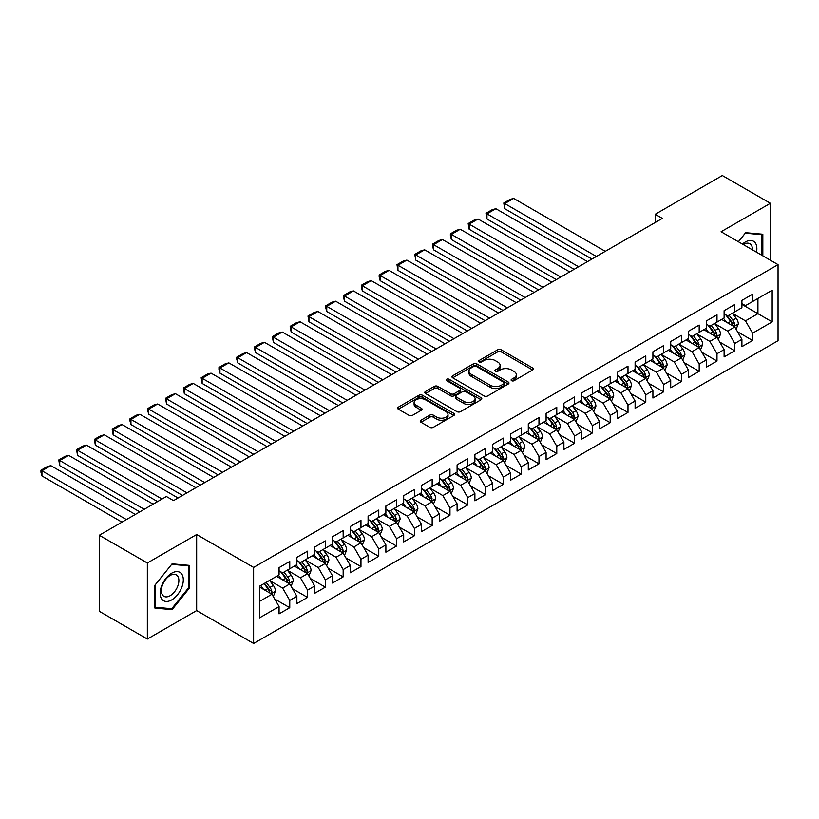 <?xml version="1.0" encoding="UTF-8"?>
<svg xmlns="http://www.w3.org/2000/svg" width="819" height="819" viewBox="0 0 819 819"><rect width="100%" height="100%" fill="white"/><g stroke="black" fill="none" stroke-linecap="round" stroke-linejoin="round"><path stroke-width="1.23" d="M511.619 380.702A1.73 1.003 0 0 0 514.056 380.702L532.626 369.983A2.467 1.423 0 0 0 533.353 368.97A2.467 1.423 0 0 0 532.626 367.966L501.177 349.805A2.467 1.423 0 0 0 497.676 349.805L479.115 360.524A1.73 1.003 0 0 0 478.603 361.23A1.73 1.003 0 0 0 479.115 361.937A1.73 1.003 0 0 0 481.562 361.937L483.968 360.555A7.903 4.566 0 0 1 495.147 360.555L497.768 362.059A7.903 4.566 0 0 1 500.081 365.294A7.903 4.566 0 0 1 497.768 368.519L495.362 369.912A1.73 1.003 0 0 0 494.86 370.608A1.73 1.003 0 0 0 495.362 371.314A1.73 1.003 0 0 0 497.809 371.314L500.214 369.932A7.903 4.566 0 0 1 511.394 369.932L514.015 371.447A7.903 4.566 0 0 1 516.328 374.672A7.903 4.566 0 0 1 514.015 377.897L511.619 379.289A1.73 1.003 0 0 0 511.107 379.996A1.73 1.003 0 0 0 511.619 380.702L511.619 379.289M420.976 420.219A2.467 1.423 0 0 0 420.249 421.232A2.467 1.423 0 0 0 420.976 422.235L429.791 427.334A2.467 1.423 0 0 0 433.292 427.334L453.91 415.428A2.467 1.423 0 0 0 454.637 414.424A2.467 1.423 0 0 0 453.91 413.411L422.461 395.249A2.467 1.423 0 0 0 418.959 395.249L398.341 407.156A2.467 1.423 0 0 0 397.624 408.169A2.467 1.423 0 0 0 398.341 409.172L408.998 415.325A2.467 1.423 0 0 0 412.5 415.325L421.324 410.237A2.467 1.423 0 0 0 422.041 409.224A2.467 1.423 0 0 0 421.324 408.22L416.032 405.17A6.613 3.819 0 0 1 414.097 402.467A6.613 3.819 0 0 1 418.181 398.945A6.613 3.819 0 0 1 425.389 399.764L446.089 411.722A6.613 3.819 0 0 1 448.024 414.424A6.613 3.819 0 0 1 443.949 417.946A6.613 3.819 0 0 1 436.742 417.117L433.292 415.131A2.467 1.423 0 0 0 429.791 415.131L420.976 420.219L420.976 422.235M147.348 562.991L147.348 639.045L196.662 610.585L196.662 534.52L147.348 562.991L99.283 535.247L166.4 496.498L173.515 500.614L662.346 218.386L655.22 214.281L655.22 222.502M196.662 534.52L253.624 567.413L778.05 264.639L778.05 340.694L253.624 643.468L253.624 567.413M770.392 260.217L770.392 203.286L721.089 231.746L778.05 264.639M770.392 203.286L722.327 175.532L655.22 214.281M484.142 395.956A2.467 1.423 0 0 0 487.633 395.956L508.251 384.06A2.467 1.423 0 0 0 508.978 383.046A2.467 1.423 0 0 0 508.251 382.033L476.801 363.882A2.467 1.423 0 0 0 473.3 363.882L452.682 375.788A2.467 1.423 0 0 0 451.965 376.791A2.467 1.423 0 0 0 452.682 377.805L484.142 395.956M447.348 381.07A1.73 1.003 0 0 1 449.099 381.316L449.099 379.258L481.081 397.727A2.467 1.423 0 0 1 481.807 398.73A2.467 1.423 0 0 1 481.081 399.744L460.462 411.65A2.467 1.423 0 0 1 456.971 411.65L425.511 393.489L425.511 391.472A2.467 1.423 0 0 0 424.795 392.475A2.467 1.423 0 0 0 425.511 393.489M425.511 391.472L434.336 386.373A2.467 1.423 0 0 1 437.837 386.373L450.593 393.744A2.467 1.423 0 0 0 454.084 393.744L459.94 390.356A2.467 1.423 0 0 0 460.657 389.353A2.467 1.423 0 0 0 459.94 388.339L446.662 380.671A1.73 1.003 0 0 1 446.15 379.965A1.73 1.003 0 0 1 447.215 379.043A1.73 1.003 0 0 1 449.099 379.258M741.912 304.412L757.933 313.667L757.933 298.454L772.174 290.233L752.589 301.535L752.589 294.236L741.912 300.399L741.912 307.698L734.797 311.814L734.797 304.514L724.109 310.677L724.109 317.977L716.994 322.092L716.994 314.793L706.306 320.956L706.306 328.255L699.191 332.371L699.191 325.071L688.513 331.234L688.513 338.534L681.388 342.649L681.388 335.35L670.71 341.513L670.71 348.812L663.585 352.917L663.585 345.628L652.907 351.791L652.907 359.091L645.781 363.196L645.781 355.907L635.104 362.07L635.104 369.369L627.989 373.474L627.989 366.175L617.301 372.348L617.301 379.647L610.186 383.753L610.186 376.453L599.498 382.627L599.498 389.926L592.383 394.031L592.383 386.732L581.705 392.905L581.705 400.194L574.58 404.31L574.58 397.01L563.902 403.183L563.902 410.473L556.777 414.588L556.777 407.289L546.099 413.452L546.099 420.751L538.974 424.866L538.974 417.567L528.296 423.73L528.296 431.029L521.181 435.145L521.181 427.846L510.493 434.009L510.493 441.308L503.378 445.423L503.378 438.124L492.69 444.287L492.69 451.586L485.575 455.702L485.575 448.402L474.897 454.565L474.897 461.865L467.772 465.97L467.772 458.681L457.094 464.844L457.094 472.143L449.969 476.248L449.969 468.959L439.291 475.122L439.291 482.422L432.166 486.527L432.166 479.228L421.488 485.401L421.488 492.7L414.373 496.805L414.373 489.506L403.685 495.679L403.685 502.979L396.57 507.084L396.57 499.785L385.882 505.958L385.882 513.247L378.767 517.362L378.767 510.063L368.089 516.236L368.089 523.525L360.964 527.641L360.964 520.341L350.286 526.504L350.286 533.804L343.161 537.919L343.161 530.62L332.483 536.783L332.483 544.082L325.358 548.198L325.358 540.898L314.68 547.061L314.68 554.361L307.565 558.476L307.565 551.177L296.877 557.34L296.877 564.639L289.762 568.755L289.762 561.455L279.074 567.618L279.074 574.918L259.5 586.22L259.5 617.874L279.074 606.572L271.959 594.236L259.5 587.049M772.174 290.233L772.174 321.887L752.589 333.19L745.474 320.853L732.565 313.401M737.55 331.797L752.589 340.489L752.589 333.19M752.589 340.489L741.912 346.652L741.912 339.353L734.797 343.468L727.671 331.132L714.762 323.679M719.747 342.076L734.797 350.767L734.797 343.468M734.797 350.767L724.109 356.93L724.109 349.631L716.994 353.747L709.868 341.41L696.969 333.957M701.944 352.354L716.994 361.046L716.994 353.747M716.994 361.046L706.306 367.209L706.306 359.91L699.191 364.025L692.065 351.689L679.166 344.236M684.152 362.633L699.191 371.324L699.191 364.025M699.191 371.324L688.513 377.487L688.513 370.188L681.388 374.303L674.272 361.967L661.363 354.514M666.349 372.911L681.388 381.593L681.388 374.303M681.388 381.593L670.71 387.766L670.71 380.466L663.585 384.582L656.469 372.246L643.56 364.793M648.546 383.19L663.585 391.871L663.585 384.582M663.585 391.871L652.907 398.044L652.907 390.745L645.781 394.85L638.666 382.524L625.757 375.071M630.743 393.468L645.781 402.149L645.781 394.85M645.781 402.149L635.104 408.323L635.104 401.023L627.989 405.129L620.863 392.803L607.954 385.35M612.94 403.747L627.989 412.428L627.989 405.129M627.989 412.428L617.301 418.591L617.301 411.302L610.186 415.407L603.06 403.081L590.161 395.628M595.137 414.025L610.186 422.706L610.186 415.407M610.186 422.706L599.498 428.869L599.498 421.58L592.383 425.685L585.257 413.349L572.358 405.907M577.344 424.303L592.383 432.985L592.383 425.685M592.383 432.985L581.705 439.148L581.705 431.859L574.58 435.964L567.465 423.628L554.555 416.185M559.541 434.582L574.58 443.263L574.58 435.964M574.58 443.263L563.902 449.426L563.902 442.127L556.777 446.242L549.662 433.906L536.752 426.453M541.738 444.85L556.777 453.542L556.777 446.242M556.777 453.542L546.099 459.705L546.099 452.405L538.974 456.521L531.859 444.185L518.949 436.732M523.935 455.129L538.974 463.82L538.974 456.521M538.974 463.82L528.296 469.983L528.296 462.684L521.181 466.799L514.056 454.463L501.146 447.01M506.132 465.407L521.181 474.099L521.181 466.799M521.181 474.099L510.493 480.262L510.493 472.962L503.378 477.078L496.253 464.742L483.353 457.289M488.329 475.685L503.378 484.377L503.378 477.078M503.378 484.377L492.69 490.54L492.69 483.241L485.575 487.356L478.45 475.02L465.55 467.567M470.536 485.964L485.575 494.645L485.575 487.356M485.575 494.645L474.897 500.818L474.897 493.519L467.772 497.635L460.657 485.298L447.747 477.846M452.733 496.242L467.772 504.924L467.772 497.635M467.772 504.924L457.094 511.097L457.094 503.798L449.969 507.903L442.854 495.577L429.944 488.124M434.93 506.521L449.969 515.202L449.969 507.903M449.969 515.202L439.291 521.375L439.291 514.076L432.166 518.181L425.051 505.855L412.141 498.402M417.127 516.799L432.166 525.481L432.166 518.181M432.166 525.481L421.488 531.644L421.488 524.355L414.373 528.46L407.248 516.134L394.338 508.681M399.324 527.078L414.373 535.759L414.373 528.46M414.373 535.759L403.685 541.922L403.685 534.633L396.57 538.738L389.445 526.402L376.545 518.959M381.521 537.356L396.57 546.038L396.57 538.738M396.57 546.038L385.882 552.201L385.882 544.911L378.767 549.017L371.642 536.68L358.742 529.238M363.728 547.635L378.767 556.316L378.767 549.017M378.767 556.316L368.089 562.479L368.089 555.18L360.964 559.295L353.849 546.959L340.939 539.506M345.925 557.903L360.964 566.594L360.964 559.295M360.964 566.594L350.286 572.757L350.286 565.458L343.161 569.574L336.046 557.237L323.136 549.784M328.122 568.181L343.161 576.873L343.161 569.574M343.161 576.873L332.483 583.036L332.483 575.737L325.358 579.852L318.243 567.516L305.333 560.063M310.319 578.46L325.358 587.151L325.358 579.852M325.358 587.151L314.68 593.314L314.68 586.015L307.565 590.13L300.44 577.794L287.53 570.341M292.516 588.738L307.565 597.42L307.565 590.13M307.565 597.42L296.877 603.593L296.877 596.293L289.762 600.409L282.637 588.073L269.738 580.62M274.713 599.017L289.762 607.698L289.762 600.409M289.762 607.698L279.074 613.871L279.074 606.572M279.074 570.802L282.637 572.86L289.762 568.755M259.5 601.433L271.959 594.236M296.877 560.524L300.44 562.581L307.565 558.476M282.637 588.073L289.762 583.957L276.587 576.351M296.877 596.293L289.762 583.957M314.68 550.255L318.243 552.303L325.358 548.198M300.44 577.794L307.565 573.679L294.39 566.083M314.68 586.015L307.565 573.679M332.483 539.977L336.046 542.024L343.161 537.919M318.243 567.516L325.358 563.411L312.193 555.804M332.483 575.737L325.358 563.411M350.286 529.698L353.849 531.746L360.964 527.641M336.046 557.237L343.161 553.132L329.985 545.526M350.286 565.458L343.161 553.132M368.089 519.42L371.642 521.478L378.767 517.362M353.849 546.959L360.964 542.854L347.788 535.247M368.089 555.18L360.964 542.854M385.882 509.142L389.445 511.199L396.57 507.084M371.642 536.68L378.767 532.575L365.591 524.969M385.882 544.911L378.767 532.575M403.685 498.863L407.248 500.921L414.373 496.805M389.445 526.402L396.57 522.297L383.394 514.69M403.685 534.633L396.57 522.297M421.488 488.585L425.051 490.642L432.166 486.527M407.248 516.134L414.373 512.018L401.197 504.412M421.488 524.355L414.373 512.018M439.291 478.306L442.854 480.364L449.969 476.248M425.051 505.855L432.166 501.74L419 494.133M439.291 514.076L432.166 501.74M457.094 468.028L460.657 470.086L467.772 465.97M442.854 495.577L449.969 491.461L436.793 483.855M457.094 503.798L449.969 491.461M474.897 457.749L478.45 459.807L485.575 455.702M460.657 485.298L467.772 481.183L454.596 473.577M474.897 493.519L467.772 481.183M492.69 447.471L496.253 449.529L503.378 445.423M478.45 475.02L485.575 470.905L472.399 463.298M492.69 483.241L485.575 470.905M510.493 437.203L514.056 439.25L521.181 435.145M496.253 464.742L503.378 460.626L490.202 453.03M510.493 472.962L503.378 460.626M528.296 426.924L531.859 428.972L538.974 424.866M514.056 454.463L521.181 450.358L508.005 442.751M528.296 462.684L521.181 450.358M546.099 416.646L549.662 418.693L556.777 414.588M531.859 444.185L538.974 440.079L525.808 432.473M546.099 452.405L538.974 440.079M563.902 406.367L567.465 408.425L574.58 404.31M549.662 433.906L556.777 429.801L543.601 422.194M563.902 442.127L556.777 429.801M581.705 396.089L585.257 398.147L592.383 394.031M567.465 423.628L574.58 419.523L561.404 411.916M581.705 431.859L574.58 419.523M599.498 385.81L603.06 387.868L610.186 383.753M585.257 413.349L592.383 409.244L579.207 401.638M599.498 421.58L592.383 409.244M617.301 375.532L620.863 377.59L627.989 373.474M603.06 403.081L610.186 398.966L597.01 391.359M617.301 411.302L610.186 398.966M635.104 365.254L638.666 367.311L645.781 363.196M620.863 392.803L627.989 388.687L614.813 381.081M635.104 401.023L627.989 388.687M652.907 354.975L656.469 357.033L663.585 352.917M638.666 382.524L645.781 378.409L632.616 370.802M652.907 390.745L645.781 378.409M670.71 344.697L674.272 346.754L681.388 342.649M656.469 372.246L663.585 368.13L650.419 360.524M670.71 380.466L663.585 368.13M688.513 334.418L692.065 336.476L699.191 332.371M674.272 361.967L681.388 357.852L668.212 350.245M688.513 370.188L681.388 357.852M706.306 324.15L709.868 326.197L716.994 322.092M692.065 351.689L699.191 347.573L686.015 339.977M706.306 359.91L699.191 347.573M724.109 313.872L727.671 315.919L734.797 311.814M709.868 341.41L716.994 337.305L703.818 329.699M724.109 349.631L716.994 337.305M741.912 303.593L745.474 305.641L752.589 301.535M727.671 331.132L734.797 327.027L721.621 319.42M741.912 339.353L734.797 327.027M99.283 535.247L99.283 611.302L147.348 639.045M196.662 610.585L253.624 643.468M745.474 320.853L757.933 313.667L772.174 321.887M762.827 255.856L762.827 234.224L745.648 232.688L738.38 241.738M189.271 588.267L189.271 565.366L172.092 563.83L154.914 585.206L154.914 608.107L172.092 609.643L189.271 588.267L188.38 587.755M512.305 380.948L514.015 379.955A7.903 4.566 0 0 0 516.328 376.73L516.328 374.672M500.081 365.294L500.081 367.342A7.903 4.566 0 0 1 497.768 370.577L496.058 371.56M532.626 367.966L532.626 369.983L501.177 351.863A2.467 1.423 0 0 0 497.676 351.863L479.801 362.182M508.251 382.033L508.251 384.06L476.801 365.939A2.467 1.423 0 0 0 473.3 365.939L452.723 377.815L452.682 375.788M503.88 383.753A1.73 1.003 0 0 0 504.391 383.046A1.73 1.003 0 0 0 503.88 382.34L476.279 366.4A1.73 1.003 0 0 0 473.832 366.4L471.294 367.864A7.903 4.566 0 0 0 468.98 371.089A7.903 4.566 0 0 0 471.294 374.324L490.161 385.217A7.903 4.566 0 0 0 501.351 385.217L503.88 383.753L503.88 385.81A1.73 1.003 0 0 0 504.391 385.104L504.391 383.046M468.98 371.089L468.98 373.147A7.903 4.566 0 0 0 471.294 376.371L471.294 374.324M503.88 385.81L501.351 387.274A7.903 4.566 0 0 1 490.161 387.274L471.294 376.371M425.552 393.509L434.336 388.431L434.336 386.373M460.657 389.353L460.657 391.41A2.467 1.423 0 0 1 459.94 392.414L454.084 395.792A2.467 1.423 0 0 1 450.593 395.792L437.837 388.431A2.467 1.423 0 0 0 434.336 388.431M449.099 381.316L481.05 399.764M463.82 401.382A6.613 3.819 0 0 0 471.027 402.211A6.613 3.819 0 0 0 475.112 398.679A6.613 3.819 0 0 0 473.177 395.986L465.878 391.769A2.467 1.423 0 0 0 462.387 391.769L456.531 395.147A2.467 1.423 0 0 0 455.804 396.161A2.467 1.423 0 0 0 456.531 397.174L463.82 401.382L463.82 403.439A6.613 3.819 0 0 0 471.027 404.269A6.613 3.819 0 0 0 475.112 400.737L475.112 398.679M455.804 396.161L455.804 398.218A2.467 1.423 0 0 0 456.531 399.222L456.531 397.174M463.82 403.439L456.531 399.222M448.024 414.424L448.024 416.472A6.613 3.819 0 0 1 443.949 420.004A6.613 3.819 0 0 1 436.742 419.174L433.292 417.178A2.467 1.423 0 0 0 429.791 417.178L421.007 422.256M414.097 402.467L414.097 404.525A6.613 3.819 0 0 0 416.032 407.217L416.032 405.17M421.283 410.258L416.032 407.217M453.88 415.448L422.461 397.307A2.467 1.423 0 0 0 418.959 397.307L398.372 409.193M170.28 608.589L172.092 609.643M736.107 329.31L738.318 323.914A6.675 3.849 -120 0 0 736.189 318.243L732.401 313.186M596.386 256.47L504.76 203.573L513.667 198.433L605.292 251.331M726.381 322.164L723.505 318.325M504.76 208.712L503.787 203.01L504.76 203.573L504.76 208.712L591.932 259.039M733.537 326.3L734.715 324.201A6.675 3.849 -120 0 0 732.81 320.188L729.023 315.141M726.862 315.458L731.541 321.693A3.399 1.966 60 0 1 732.155 322.727L734.715 324.201M725.695 314.783L730.671 321.427A6.675 3.849 60 0 1 732.575 325.44L732.718 325.819M503.787 203.01L510.012 199.406L513.667 198.433M718.304 339.578L720.515 334.193A6.675 3.849 -120 0 0 718.386 328.511L714.608 323.464M578.583 266.748L486.967 213.851L495.864 208.712L587.489 261.609M708.578 332.442L705.702 328.603M486.967 218.99L485.984 213.278L486.967 213.851L486.967 218.99L574.139 269.318M715.734 336.578L716.912 334.48A6.675 3.849 -120 0 0 715.007 330.466L711.22 325.419M709.059 325.737L713.738 331.971A3.399 1.966 60 0 1 714.352 333.005L716.912 334.48M707.892 325.061L712.868 331.705A6.675 3.849 60 0 1 714.782 335.718L714.915 336.097M485.984 213.278L492.219 209.684L495.864 208.712M700.511 349.856L702.712 344.471A6.675 3.849 -120 0 0 700.583 338.79L696.805 333.743M560.78 277.027L469.164 224.13L478.061 218.99L569.686 271.888M690.775 342.721L687.899 338.882M469.164 229.259L468.181 223.556L469.164 224.13L469.164 229.259L556.336 279.596M697.931 346.857L699.109 344.758A6.675 3.849 -120 0 0 697.204 340.745L693.417 335.698M691.267 336.015L695.935 342.25A3.399 1.966 60 0 1 696.549 343.284L699.109 344.758M690.089 335.34L695.065 341.984A6.675 3.849 60 0 1 696.979 345.997L697.112 346.376M468.181 223.556L474.416 219.963L478.061 218.99M756.51 252.201A16.36 9.449 120 0 0 755.313 242.926A16.36 9.449 120 0 0 742.444 244.082M752.426 249.846A12.387 7.156 120 0 0 751.258 245.014A12.387 7.156 120 0 0 749.866 243.724A12.387 7.156 120 0 0 743.283 244.564M745.259 233.18L761.936 234.684L761.936 255.333M760.841 234.05L761.936 234.684M738.41 241.759L745.3 233.2M161.712 598.996A16.36 9.449 120 0 0 177.518 594.758A16.36 9.449 120 0 0 181.757 574.068A16.36 9.449 120 0 0 165.95 578.296A16.36 9.449 120 0 0 161.712 598.996M162.531 595.034A12.387 7.156 120 0 0 163.923 596.324A12.387 7.156 120 0 0 175.45 590.54A12.387 7.156 120 0 0 177.703 576.156A12.387 7.156 120 0 0 176.31 574.866A12.387 7.156 120 0 0 164.783 580.651A12.387 7.156 120 0 0 162.531 595.034M171.734 564.342L188.38 565.827L188.38 588.022L171.734 608.722L155.088 607.237L155.088 585.042L171.703 564.322M187.275 565.192L188.38 565.827M682.708 360.135L684.909 354.75A6.675 3.849 -120 0 0 682.78 349.068L679.002 344.021M542.987 287.305L451.361 234.398L460.258 229.259L551.883 282.166M672.972 352.999L670.106 349.16M451.361 239.537L450.378 235.892L450.378 233.835L451.361 234.398L451.361 239.537L538.533 289.875M680.128 357.125L681.316 355.036A6.675 3.849 -120 0 0 679.401 351.023L675.624 345.976M673.464 346.294L678.132 352.528A3.399 1.966 60 0 1 678.746 353.552L681.316 355.036M672.286 345.608L677.262 352.252A6.675 3.849 60 0 1 679.176 356.265L679.309 356.654M450.378 233.835L456.613 230.241L460.258 229.259M664.905 370.413L667.106 365.028A6.675 3.849 -120 0 0 664.987 359.346L661.199 354.299M525.184 297.573L433.558 244.676L442.455 239.537L534.08 292.434M655.18 363.278L652.303 359.439M433.558 249.815L432.575 246.171L432.575 244.113L433.558 244.676L433.558 249.815L520.73 300.143M662.325 367.403L663.513 365.315A6.675 3.849 -120 0 0 661.598 361.302L657.821 356.255M655.661 356.572L660.329 362.807A3.399 1.966 60 0 1 660.943 363.831L663.513 365.315M654.483 355.886L659.469 362.53A6.675 3.849 60 0 1 661.373 366.543L661.506 366.932M432.575 244.113L438.81 240.52L442.455 239.537M647.102 380.692L649.313 375.307A6.675 3.849 -120 0 0 647.184 369.625L643.396 364.578M507.381 307.852L415.755 254.955L424.662 249.815L516.277 302.713M637.377 373.556L634.5 369.717M415.755 260.094L414.783 254.392L415.755 254.955L415.755 260.094L502.927 310.421M644.533 377.682L645.71 375.593A6.675 3.849 -120 0 0 643.795 371.58L640.018 366.533M637.858 366.84L642.526 373.075A3.399 1.966 60 0 1 643.15 374.109L645.71 375.593M636.68 366.165L641.666 372.809A6.675 3.849 60 0 1 643.57 376.822L643.703 377.211M414.783 254.392L421.007 250.798L424.662 249.815M629.299 390.97L631.51 385.585A6.675 3.849 -120 0 0 629.381 379.903L625.593 374.856M489.578 318.13L397.952 265.233L406.859 260.094L498.484 312.991M619.573 383.835L616.697 379.996M397.952 270.372L396.98 264.67L397.952 265.233L397.952 270.372L485.124 320.7M626.73 387.96L627.907 385.872A6.675 3.849 -120 0 0 625.992 381.859L622.215 376.812M620.055 377.119L624.723 383.353A3.399 1.966 60 0 1 625.347 384.387L627.907 385.872M618.888 376.443L623.863 383.087A6.675 3.849 60 0 1 625.767 387.1L625.911 387.489M396.98 264.67L403.204 261.077L406.859 260.094M611.496 401.249L613.707 395.864A6.675 3.849 -120 0 0 611.578 390.182L607.8 385.135M471.775 328.409L380.159 275.512L389.056 270.372L480.681 323.27M601.77 394.113L598.894 390.274M380.159 280.651L379.177 277.006L379.177 274.949L380.159 275.512L380.159 280.651L467.332 330.978M608.926 398.239L610.104 396.15A6.675 3.849 -120 0 0 608.2 392.137L604.412 387.09M602.252 387.397L606.93 393.632A3.399 1.966 60 0 1 607.544 394.666L610.104 396.15M601.085 386.722L606.06 393.366A6.675 3.849 60 0 1 607.974 397.379L608.107 397.768M379.177 274.949L385.401 271.345L389.056 270.372M593.703 411.527L595.904 406.142A6.675 3.849 -120 0 0 593.775 400.46L589.997 395.413M453.972 338.687L362.356 285.79L371.253 280.651L462.878 333.548M583.967 404.381L581.091 400.552M362.356 290.929L361.374 287.285L361.374 285.227L362.356 285.79L362.356 290.929L449.529 341.257M591.123 408.517L592.301 406.419A6.675 3.849 -120 0 0 590.397 402.416L586.609 397.358M584.459 397.676L589.127 403.91A3.399 1.966 60 0 1 589.741 404.944L592.301 406.419M583.282 397L588.257 403.644A6.675 3.849 60 0 1 590.171 407.657L590.304 408.046M361.374 285.227L367.608 281.623L371.253 280.651M575.9 421.805L578.101 416.421A6.675 3.849 -120 0 0 575.972 410.739L572.194 405.692M436.179 348.966L344.553 296.068L353.45 290.929L445.075 343.826M566.164 414.66L563.298 410.831M344.553 301.208L343.57 297.553L343.57 295.505L344.553 296.068L344.553 301.208L431.726 351.535M573.32 418.796L574.508 416.697A6.675 3.849 -120 0 0 572.594 412.684L568.816 407.637M566.656 407.954L571.324 414.189A3.399 1.966 60 0 1 571.938 415.223L574.508 416.697M565.479 407.278L570.454 413.923A6.675 3.849 60 0 1 572.368 417.936L572.501 418.325M343.57 295.505L349.805 291.902L353.45 290.929M558.097 432.084L560.298 426.699A6.675 3.849 -120 0 0 558.179 421.017L554.391 415.97M418.376 359.244L326.75 306.347L335.647 301.208L427.272 354.105M548.372 424.938L545.495 421.099M326.75 311.486L325.767 307.831L325.767 305.784L326.75 306.347L326.75 311.486L413.923 361.814M555.517 429.074L556.705 426.975A6.675 3.849 -120 0 0 554.791 422.962L551.013 417.915M548.853 418.233L553.521 424.467A3.399 1.966 60 0 1 554.135 425.501L556.705 426.975M547.676 417.557L552.651 424.201A6.675 3.849 60 0 1 554.565 428.214L554.698 428.593M325.767 305.784L332.002 302.18L335.647 301.208M540.294 442.362L542.506 436.967A6.675 3.849 -120 0 0 540.376 431.296L536.588 426.238M400.573 369.523L308.947 316.625L317.854 311.486L409.469 364.383M530.569 435.217L527.692 431.378M308.947 321.765L307.975 316.052L308.947 316.625L308.947 321.765L396.12 372.092M537.725 439.353L538.902 437.254A6.675 3.849 -120 0 0 536.988 433.241L533.21 428.194M531.05 428.511L535.718 434.746A3.399 1.966 60 0 1 536.343 435.78L538.902 437.254M529.873 427.835L534.858 434.479A6.675 3.849 60 0 1 536.762 438.493L536.895 438.871M307.975 316.052L314.199 312.459L317.854 311.486M522.491 452.631L524.703 447.246A6.675 3.849 -120 0 0 522.573 441.564L518.785 436.517M382.77 379.801L291.144 326.904L300.051 321.765L391.666 374.662M512.766 445.495L509.889 441.656M291.144 332.043L290.172 326.331L291.144 326.904L291.144 332.043L378.317 382.371M519.922 449.631L521.099 447.532A6.675 3.849 -120 0 0 519.185 443.519L515.407 438.472M513.247 438.789L517.915 445.024A3.399 1.966 60 0 1 518.54 446.058L521.099 447.532M512.08 438.114L517.055 444.758A6.675 3.849 60 0 1 518.959 448.771L519.103 449.15M290.172 326.331L296.396 322.737L300.051 321.765M504.688 462.909L506.9 457.524A6.675 3.849 -120 0 0 504.77 451.842L500.993 446.795M364.967 390.079L273.351 337.182L282.248 332.043L373.873 384.94M494.963 455.773L492.086 451.934M273.351 342.311L272.369 336.609L273.351 337.182L273.351 342.311L360.524 392.649M502.119 459.909L503.296 457.811A6.675 3.849 -120 0 0 501.392 453.798L497.604 448.751M495.444 449.068L500.122 455.303A3.399 1.966 60 0 1 500.737 456.337L503.296 457.811M494.277 448.392L499.252 455.036A6.675 3.849 60 0 1 501.167 459.039L501.3 459.428M272.369 336.609L278.593 333.016L282.248 332.043M486.895 473.187L489.097 467.803A6.675 3.849 -120 0 0 486.967 462.121L483.19 457.074M347.164 400.358L255.548 347.451L264.445 342.311L356.07 395.219M477.16 466.052L474.283 462.213M255.548 352.59L254.566 348.945L254.566 346.887L255.548 347.451L255.548 352.59L342.721 402.917M484.316 470.178L485.493 468.089A6.675 3.849 -120 0 0 483.589 464.076L479.801 459.029M477.651 459.346L482.319 465.581A3.399 1.966 60 0 1 482.934 466.605L485.493 468.089M476.474 458.66L481.449 465.305A6.675 3.849 60 0 1 483.364 469.318L483.497 469.707M254.566 346.887L260.8 343.294L264.445 342.311M469.092 483.466L471.294 478.081A6.675 3.849 -120 0 0 469.164 472.399L465.387 467.352M329.371 410.626L237.745 357.729L246.642 352.59L338.267 405.487M459.357 476.33L456.49 472.491M237.745 362.868L236.763 359.224L236.763 357.166L237.745 357.729L237.745 362.868L324.918 413.196M466.513 480.456L467.69 478.368A6.675 3.849 -120 0 0 465.786 474.355L462.008 469.307M459.848 469.625L464.516 475.859A3.399 1.966 60 0 1 465.131 476.883L467.69 478.368M458.671 468.939L463.646 475.583A6.675 3.849 60 0 1 465.561 479.596L465.694 479.985M236.763 357.166L242.997 353.573L246.642 352.59M451.289 493.744L453.491 488.359A6.675 3.849 -120 0 0 451.371 482.678L447.583 477.631M311.568 420.905L219.942 368.007L228.839 362.868L320.464 415.765M441.554 486.609L438.687 482.77M219.942 373.147L218.96 369.502L218.96 367.444L219.942 368.007L219.942 373.147L307.115 423.474M448.71 490.735L449.897 488.646A6.675 3.849 -120 0 0 447.983 484.633L444.205 479.586M442.045 479.893L446.713 486.128A3.399 1.966 60 0 1 447.328 487.162L449.897 488.646M440.868 479.217L445.843 485.862A6.675 3.849 60 0 1 447.758 489.875L447.891 490.264M218.96 367.444L225.194 363.851L228.839 362.868M433.486 504.023L435.698 498.638A6.675 3.849 -120 0 0 433.568 492.956L429.78 487.909M293.765 431.183L202.139 378.286L211.046 373.147L302.661 426.044M423.761 496.887L420.884 493.048M202.139 383.425L201.167 377.723L202.139 378.286L202.139 383.425L289.312 433.753M430.917 501.013L432.094 498.925A6.675 3.849 -120 0 0 430.18 494.911L426.402 489.864M424.242 490.171L428.91 496.406A3.399 1.966 60 0 1 429.535 497.44L432.094 498.925M423.065 489.496L428.05 496.14A6.675 3.849 60 0 1 429.955 500.153L430.088 500.542M201.167 377.723L207.391 374.129L211.046 373.147M415.683 514.301L417.895 508.916A6.675 3.849 -120 0 0 415.765 503.235L411.977 498.187M275.962 441.461L184.336 388.564L193.243 383.425L284.858 436.322M405.958 507.166L403.081 503.327M184.336 393.704L183.364 388.001L184.336 388.564L184.336 393.704L271.509 444.031M413.114 511.291L414.291 509.203A6.675 3.849 -120 0 0 412.377 505.19L408.599 500.143M406.439 500.45L411.107 506.685A3.399 1.966 60 0 1 411.732 507.719L414.291 509.203M405.272 499.774L410.247 506.418A6.675 3.849 60 0 1 412.152 510.432L412.295 510.821M183.364 388.001L189.588 384.398L193.243 383.425M397.88 524.58L400.092 519.195A6.675 3.849 -120 0 0 397.962 513.513L394.185 508.466M258.159 451.74L166.533 398.843L175.44 393.704L267.066 446.601M388.155 517.434L385.278 513.605M166.533 403.982L165.561 398.28L166.533 398.843L166.533 403.982L253.706 454.31M395.311 521.57L396.488 519.471A6.675 3.849 -120 0 0 394.584 515.468L390.796 510.411M388.636 510.728L393.315 516.963A3.399 1.966 60 0 1 393.929 517.997L396.488 519.471M387.469 510.053L392.444 516.697A6.675 3.849 60 0 1 394.348 520.71L394.492 521.099M165.561 398.28L171.785 394.676L175.44 393.704M380.088 534.858L382.289 529.473A6.675 3.849 -120 0 0 380.159 523.791L376.382 518.744M240.356 462.018L148.741 409.121L157.637 403.982L249.263 456.879M370.352 527.712L367.475 523.884M148.741 414.26L147.758 410.606L147.758 408.558L148.741 409.121L148.741 414.26L235.913 464.588M377.508 531.848L378.685 529.75A6.675 3.849 -120 0 0 376.781 525.737L372.993 520.689M370.843 521.007L375.512 527.241A3.399 1.966 60 0 1 376.126 528.275L378.685 529.75M369.666 520.331L374.641 526.975A6.675 3.849 60 0 1 376.556 530.988L376.689 531.377M147.758 408.558L153.992 404.955L157.637 403.982M362.285 545.137L364.486 539.741A6.675 3.849 -120 0 0 362.356 534.07L358.579 529.023M222.563 472.297L130.938 419.4L139.834 414.26L231.46 467.158M352.549 537.991L349.682 534.152M130.938 424.539L129.955 420.884L129.955 418.837L130.938 419.4L130.938 424.539L218.11 474.866M359.705 542.127L360.882 540.028A6.675 3.849 -120 0 0 358.978 536.015L355.2 530.968M353.04 531.285L357.708 537.52A3.399 1.966 60 0 1 358.323 538.554L360.882 540.028M351.863 530.61L356.838 537.254A6.675 3.849 60 0 1 358.753 541.267L358.886 541.646M129.955 418.837L136.189 415.233L139.834 414.26M344.482 555.415L346.683 550.02A6.675 3.849 -120 0 0 344.553 544.348L340.776 539.291M204.76 482.575L113.135 429.678L122.031 424.539L213.657 477.436M334.746 548.269L331.879 544.43M113.135 434.817L112.152 429.105L113.135 429.678L113.135 434.817L200.307 485.145M341.902 552.405L343.089 550.307A6.675 3.849 -120 0 0 341.175 546.293L337.397 541.246M335.237 541.564L339.905 547.798A3.399 1.966 60 0 1 340.52 548.832L343.089 550.307M334.06 540.888L339.035 547.532A6.675 3.849 60 0 1 340.95 551.545L341.083 551.924M112.152 429.105L118.386 425.511L122.031 424.539M326.679 565.683L328.89 560.298A6.675 3.849 -120 0 0 326.761 554.617L322.973 549.569M186.957 492.854L95.332 439.957L104.238 434.817L195.854 487.714M316.953 558.548L314.076 554.709M95.332 445.096L94.359 439.383L95.332 439.957L95.332 445.096L182.504 495.423M324.109 562.684L325.286 560.585A6.675 3.849 -120 0 0 323.372 556.572L319.594 551.525M317.434 551.842L322.102 558.077A3.399 1.966 60 0 1 322.727 559.111L325.286 560.585M316.257 551.167L321.243 557.811A6.675 3.849 60 0 1 323.147 561.824L323.28 562.203M94.359 439.383L100.583 435.79L104.238 434.817M308.876 575.962L311.087 570.577A6.675 3.849 -120 0 0 308.958 564.895L305.17 559.848M162.029 499.017L77.529 450.235L86.435 445.096L178.051 497.993M299.15 568.826L296.273 564.987M77.529 455.364L76.556 449.662L77.529 450.235L77.529 455.364L157.586 501.586M306.306 572.962L307.483 570.863A6.675 3.849 -120 0 0 305.569 566.85L301.791 561.803M299.631 562.121L304.299 568.355A3.399 1.966 60 0 1 304.924 569.389L307.483 570.863M298.464 561.445L303.439 568.089A6.675 3.849 60 0 1 305.344 572.092L305.477 572.481M76.556 449.662L82.78 446.068L86.435 445.096M291.073 586.24L293.284 580.855A6.675 3.849 -120 0 0 291.154 575.173L287.377 570.126M144.236 509.295L59.726 460.503L68.632 455.364L153.133 504.156M281.347 579.105L278.47 575.266M59.726 465.642L58.753 459.94L59.726 460.503L59.726 465.642L139.783 511.865M288.503 583.23L289.68 581.142A6.675 3.849 -120 0 0 287.776 577.129L283.988 572.082M281.828 572.399L286.507 578.634A3.399 1.966 60 0 1 287.121 579.657L289.68 581.142M280.661 571.713L285.636 578.357A6.675 3.849 60 0 1 287.541 582.37L287.684 582.759M58.753 459.94L64.977 456.347L68.632 455.364M273.28 596.519L275.481 591.134A6.675 3.849 -120 0 0 273.351 585.452L269.574 580.405M126.433 519.574L41.933 470.782L50.829 465.642L135.33 514.434M263.544 589.383L260.667 585.544M41.933 475.921L40.95 472.276L40.95 470.219L41.933 470.782L41.933 475.921L121.98 522.143M270.7 593.509L271.877 591.42A6.675 3.849 -120 0 0 269.973 587.407L266.185 582.36M264.517 583.323L268.704 588.912A3.399 1.966 60 0 1 269.318 589.936L271.877 591.42M264.056 583.589L267.833 588.636A6.675 3.849 60 0 1 269.748 592.649L269.881 593.038M40.95 470.219L47.185 466.625L50.829 465.642M514.015 379.955L514.015 377.897M495.362 371.314L495.362 369.912M497.768 370.577L497.768 368.519M479.115 361.937L479.115 360.524M497.676 351.863L497.676 349.805M501.177 351.863L501.177 349.805M473.3 365.939L473.3 363.882M476.801 365.939L476.801 363.882M490.161 387.274L490.161 385.217M501.351 387.274L501.351 385.217M437.837 388.431L437.837 386.373M450.593 395.792L450.593 393.744M454.084 395.792L454.084 393.744M459.94 392.414L459.94 390.356M481.081 399.744L481.081 397.727M429.791 417.178L429.791 415.131M433.292 417.178L433.292 415.131M436.742 419.174L436.742 417.117M421.324 410.237L421.324 408.22M398.341 409.172L398.341 407.156M418.959 397.307L418.959 395.249M422.461 397.307L422.461 395.249M453.91 415.428L453.91 413.411M733.957 326.535L738.277 324.048M732.81 320.188L736.189 318.243M727.886 323.034L730.671 321.427M716.154 336.814L720.474 334.326M715.007 330.466L718.386 328.511M710.083 333.313L712.868 331.705M698.351 347.092L702.671 344.604M697.204 340.745L700.583 338.79M692.28 343.591L695.065 341.984M680.548 357.371L684.868 354.883M679.401 351.023L682.78 349.068M674.477 353.869L677.262 352.252M662.755 367.649L667.065 365.161M661.598 361.302L664.987 359.346M656.674 364.148L659.469 362.53M644.952 377.928L649.262 375.44M643.795 371.58L647.184 369.625M638.871 374.416L641.666 372.809M627.149 388.206L631.469 385.708M625.992 381.859L629.381 379.903M621.078 384.695L623.863 383.087M609.346 398.484L613.666 395.986M608.2 392.137L611.578 390.182M603.275 394.973L606.06 393.366M591.543 408.763L595.863 406.265M590.397 402.416L593.775 400.46M585.472 405.251L588.257 403.644M573.74 419.041L578.06 416.543M572.594 412.684L575.972 410.739M567.669 415.53L570.454 413.923M555.947 429.32L560.257 426.822M554.791 422.962L558.179 421.017M549.866 425.808L552.651 424.201M538.144 439.588L542.454 437.1M536.988 433.241L540.376 431.296M532.063 436.087L534.858 434.479M520.341 449.866L524.662 447.379M519.185 443.519L522.573 441.564M514.271 446.365L517.055 444.758M502.538 460.145L506.859 457.657M501.392 453.798L504.77 451.842M496.468 456.644L499.252 455.036M484.735 470.423L489.056 467.936M483.589 464.076L486.967 462.121M478.665 466.922L481.449 465.305M466.932 480.702L471.253 478.214M465.786 474.355L469.164 472.399M460.862 477.201L463.646 475.583M449.14 490.98L453.45 488.493M447.983 484.633L451.371 482.678M443.059 487.469L445.843 485.862M431.337 501.259L435.647 498.761M430.18 494.911L433.568 492.956M425.256 497.747L428.05 496.14M413.534 511.537L417.854 509.039M412.377 505.19L415.765 503.235M407.463 508.026L410.247 506.418M395.731 521.816L400.051 519.318M394.584 515.468L397.962 513.513M389.66 518.304L392.444 516.697M377.928 532.094L382.248 529.596M376.781 525.737L380.159 523.791M371.857 528.583L374.641 526.975M360.125 542.373L364.445 539.875M358.978 536.015L362.356 534.07M354.054 538.861L356.838 537.254M342.332 552.641L346.642 550.153M341.175 546.293L344.553 544.348M336.251 549.139L339.035 547.532M324.529 562.919L328.839 560.431M323.372 556.572L326.761 554.617M318.448 559.418L321.243 557.811M306.726 573.198L311.036 570.71M305.569 566.85L308.958 564.895M300.655 569.696L303.439 568.089M288.923 583.476L293.243 580.988M287.776 577.129L291.154 575.173M282.852 579.975L285.636 578.357M271.12 593.755L275.44 591.267M269.973 587.407L273.351 585.452M265.049 590.253L267.833 588.636"/></g></svg>
